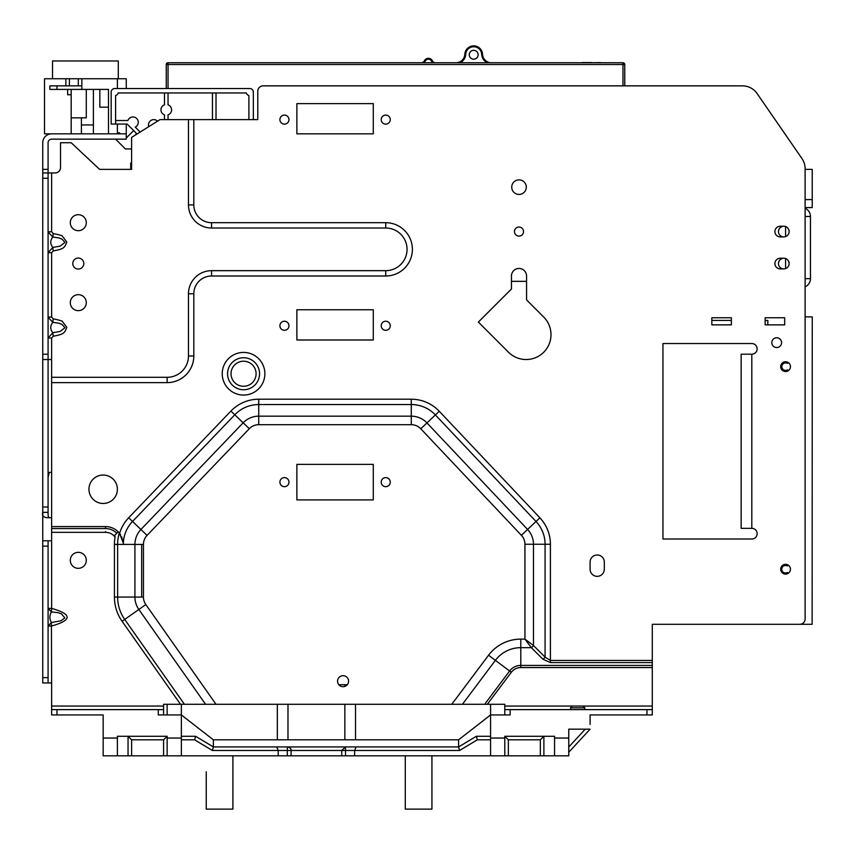 <?xml version="1.0" encoding="UTF-8"?>
<svg xmlns="http://www.w3.org/2000/svg" width="855" height="855" viewBox="0 0 855 855"><rect width="100%" height="100%" fill="white"/><g stroke="black" fill="none" stroke-linecap="round" stroke-linejoin="round"><path stroke-width="1.28" d="M206.247 771.808L206.247 809.129L232.902 809.129L232.902 755.82M42.75 512.722L42.75 682.953L51.631 682.953L48.083 682.953L51.631 682.953L51.631 706.059L163.594 706.059L163.594 709.618L51.631 709.618L51.631 714.94L103.166 714.94L103.166 755.82L568.767 755.82L568.767 738.047L554.553 738.047L554.553 755.82M51.631 706.059L51.631 709.618M158.261 709.618L158.261 714.94L181.367 714.94L213.355 739.821L213.355 746.928L458.59 746.928L459.573 750.487L354.633 750.487L354.633 755.82M163.594 709.618L163.594 714.94L167.142 714.94L167.142 704.285M181.367 755.82L181.367 704.285M181.367 738.047L167.142 738.047L167.142 736.273L117.392 736.273L117.392 738.047L103.166 738.047M163.594 706.059L163.594 704.285L504.792 704.285L504.792 714.94M42.75 541.867L42.75 540.788L51.631 540.788L51.631 532.334L51.631 608.386C72.248 614.275 72.248 620.164 51.631 626.031L48.083 626.031L51.418 622.493C49.376 618.967 49.376 615.44 51.418 611.913L48.083 608.386L51.631 608.386L51.418 611.913C62.297 613.131 56.28 612.437 61.357 613.762L64.852 617.941L60.855 620.837L51.418 622.493L51.631 682.953M78.297 568.329A7.994 7.994 0 0 0 86.291 560.335A7.994 7.994 0 0 0 78.297 552.341A7.994 7.994 0 0 0 70.292 560.335A7.994 7.994 0 0 0 78.297 568.329M49.761 517.692C48.436 517.863 47.88 516.089 48.083 512.359L48.083 359.528L51.631 359.528L51.631 532.334L105.539 532.334A12.013 12.013 0 0 1 115.072 537.047L114.634 535.39L118.204 531.874A17.773 17.773 0 0 0 105.539 526.573L105.539 528.561A15.775 15.775 0 0 1 116.782 533.274M51.631 526.573L105.539 526.573M51.631 517.692L46.95 517.692C43.263 517.211 41.863 515.437 42.75 512.359L48.083 512.359L48.083 513.235M48.083 682.376L48.083 540.788M42.75 611.614L42.75 613.655M42.75 615.814L42.75 622.857M48.083 610.075L48.083 609.369M48.083 614.852L48.083 611.24M48.083 626.02L48.083 624.385M48.083 625.08L48.083 625.7M136.052 134.609L136.052 132.942L127.16 124.061L115.607 124.061L115.607 95.514A3.559 3.559 0 0 0 118.161 92.96L246.336 92.96A3.559 3.559 0 0 0 248.891 95.514L248.891 119.615L257.783 119.615L257.783 91.186A5.333 5.333 0 0 1 263.105 85.853L742.482 85.853A17.773 17.773 0 0 1 757.103 93.537L801.979 158.603A17.773 17.773 0 0 1 805.121 168.692L805.121 618.977A5.333 5.333 0 0 1 799.788 624.31L652.29 624.31L652.29 660.445L550.406 660.445L550.406 544.261A38.507 38.507 0 0 0 539.89 517.82L439.278 411.276A38.507 38.507 0 0 0 411.276 399.21L258.723 399.21A38.507 38.507 0 0 0 230.925 411.073L128.688 517.767A38.507 38.507 0 0 0 119.572 533.445A17.773 17.773 0 0 0 118.204 531.874M248.891 119.615L188.474 119.615L188.474 204.922A23.106 23.106 0 0 0 211.57 228.018L385.733 228.018A21.322 21.322 0 0 1 407.044 248.741A21.322 21.322 0 0 1 385.733 270.672L211.57 270.672A23.106 23.106 0 0 0 188.474 293.778L188.474 355.969A21.322 21.322 0 0 1 167.142 377.301L167.142 382.623L51.631 382.623M167.142 382.623A26.655 26.655 0 0 0 193.807 355.969L193.796 356.396M193.807 119.615L193.807 204.922A17.773 17.773 0 0 0 211.57 222.695L385.733 222.695A26.655 26.655 0 0 1 412.377 248.591A26.655 26.655 0 0 1 385.733 276.005L211.57 276.005A17.773 17.773 0 0 0 193.807 293.778L193.807 355.969L188.474 355.969M731.378 317.761L711.83 317.761L711.83 324.868L731.378 324.868L731.378 317.761L731.378 320.411L711.83 320.401L711.83 324.868L731.378 324.868L731.378 317.761M765.139 317.761L784.687 317.761L784.687 324.868L765.139 324.868L765.139 317.761M776.693 347.536A4.884 4.884 0 0 0 781.577 342.641A4.884 4.884 0 0 0 776.693 337.757A4.884 4.884 0 0 0 771.798 342.641A4.884 4.884 0 0 0 776.693 347.536M751.812 539.013A5.333 5.333 0 0 0 757.145 533.68A5.333 5.333 0 0 0 751.812 528.347L741.146 528.347L741.146 354.194L751.812 354.194A5.333 5.333 0 0 0 757.145 348.861A5.333 5.333 0 0 0 751.812 343.528L662.956 343.528L662.956 539.013L751.812 539.013M783.8 268.898A5.333 5.333 0 0 0 789.133 263.564A5.333 5.333 0 0 0 783.8 258.231L780.241 258.231A5.333 5.333 0 0 0 774.908 263.564A5.333 5.333 0 0 0 780.241 268.898L783.8 268.898A5.333 5.333 0 0 1 778.467 263.564A5.333 5.333 0 0 1 783.8 258.231M783.8 236.91A5.333 5.333 0 0 0 789.133 231.577A5.333 5.333 0 0 0 783.8 226.244L780.241 226.244A5.333 5.333 0 0 0 774.908 231.577A5.333 5.333 0 0 0 780.241 236.91L783.8 236.91A5.333 5.333 0 0 1 778.467 231.577A5.333 5.333 0 0 1 783.8 226.244M785.574 371.519A4.884 4.884 0 0 0 790.458 366.635A4.884 4.884 0 0 0 785.574 361.751A4.884 4.884 0 0 0 780.69 366.635A4.884 4.884 0 0 0 785.574 371.519M785.574 574.111A4.884 4.884 0 0 0 790.458 569.227A4.884 4.884 0 0 0 785.574 564.332A4.884 4.884 0 0 0 780.69 569.227A4.884 4.884 0 0 0 785.574 574.111M604.314 562.12A7.107 7.107 0 0 0 597.207 555.002A7.107 7.107 0 0 0 590.089 562.12L590.089 569.227A7.107 7.107 0 0 0 597.207 576.334A7.107 7.107 0 0 0 604.314 569.227L604.314 562.12A7.107 7.107 0 0 0 597.207 555.002A7.107 7.107 0 0 0 590.089 562.12M511.461 276.005L511.461 288.99L478.373 322.079L508.522 352.239A24.881 24.881 0 0 0 549.102 344.17A24.881 24.881 0 0 0 543.716 317.055L526.562 299.902L526.562 276.005A7.556 7.556 0 0 0 519.006 268.449A7.556 7.556 0 0 0 511.461 276.005M519.006 236.108A4.532 4.532 0 0 0 523.538 231.577A4.532 4.532 0 0 0 519.006 227.045A4.532 4.532 0 0 0 514.475 231.577A4.532 4.532 0 0 0 519.006 236.108M519.006 194.438A7.289 7.289 0 0 0 526.295 187.149A7.289 7.289 0 0 0 519.006 179.86A7.289 7.289 0 0 0 511.728 187.149A7.289 7.289 0 0 0 519.006 194.438M103.166 503.467A14.214 14.214 0 0 0 117.392 489.252A14.214 14.214 0 0 0 103.166 475.038A14.214 14.214 0 0 0 88.952 489.252A14.214 14.214 0 0 0 103.166 503.467M284.437 330.297A4.532 4.532 0 0 0 288.969 325.766A4.532 4.532 0 0 0 284.437 321.234A4.532 4.532 0 0 0 279.906 325.766A4.532 4.532 0 0 0 284.437 330.297M385.733 330.297A4.532 4.532 0 0 0 390.265 325.766A4.532 4.532 0 0 0 385.733 321.234A4.532 4.532 0 0 0 381.202 325.766A4.532 4.532 0 0 0 385.733 330.297M284.437 124.146A4.532 4.532 0 0 0 288.969 119.615A4.532 4.532 0 0 0 284.437 115.083A4.532 4.532 0 0 0 279.906 119.615A4.532 4.532 0 0 0 284.437 124.146M385.733 124.146A4.532 4.532 0 0 0 390.265 119.615A4.532 4.532 0 0 0 385.733 115.083A4.532 4.532 0 0 0 381.202 119.615A4.532 4.532 0 0 0 385.733 124.146M296.877 339.98L373.293 339.98L373.293 309.767L296.877 309.767L296.877 339.98L373.293 339.98L373.293 309.767L296.877 309.767L296.877 339.98M296.877 133.84L373.293 133.84L373.293 103.626L296.877 103.626L296.877 133.84M253.337 119.615L253.337 92.073A3.559 3.559 0 0 0 249.778 88.525L114.72 88.525A3.559 3.559 0 0 0 111.171 92.073L111.171 124.061L115.607 124.061M51.631 359.528L51.631 338.014L53.224 336.218C64.756 334.177 64.617 332.584 66.808 327.326L62.458 321.63C62.725 321.074 59.647 320.144 53.224 318.851L51.631 317.066L51.631 252.717L53.224 250.921C64.756 248.88 64.617 247.287 66.808 242.018L62.458 236.322C62.725 235.777 59.647 234.847 53.224 233.554L51.631 231.758L51.631 172.934L55.19 172.934A5.333 5.333 0 0 0 60.523 167.601L60.523 142.721L71.179 142.721L99.618 169.376L131.606 169.376L131.606 137.388L160.035 119.615L188.474 119.615M78.297 230.69A7.994 7.994 0 0 0 86.291 222.695A7.994 7.994 0 0 0 78.297 214.691A7.994 7.994 0 0 0 70.292 222.695A7.994 7.994 0 0 0 78.297 230.69M78.297 269.069A5.504 5.504 0 0 0 83.801 263.564A5.504 5.504 0 0 0 78.297 258.05A5.504 5.504 0 0 0 72.782 263.564A5.504 5.504 0 0 0 78.297 269.069M78.297 310.654A7.994 7.994 0 0 0 86.291 302.659A7.994 7.994 0 0 0 78.297 294.665A7.994 7.994 0 0 0 70.292 302.659A7.994 7.994 0 0 0 78.297 310.654M51.631 172.934L48.083 172.934L48.083 142.721A3.559 3.559 0 0 1 51.631 139.162L126.273 139.162L126.273 124.061M53.224 233.554L52.828 237.027L48.083 231.972M53.224 250.921L52.828 247.448L60.181 246.112L64.969 242.414L61.902 239.026C57.542 237.754 63.099 238.513 52.828 237.027C50.082 240.501 50.082 243.974 52.828 247.448L48.083 252.674M53.224 318.851L52.828 322.324L48.083 317.269M53.224 336.218L52.828 332.745L60.181 331.409L64.969 327.721L61.902 324.334C57.542 323.051 63.099 323.81 52.828 322.324C50.082 325.798 50.082 329.271 52.828 332.745L48.083 337.982L51.631 338.014M168.04 88.525L168.04 62.757A1.774 1.774 0 0 0 166.255 64.531A1.774 1.774 0 0 1 168.04 62.757L622.974 62.757A1.774 1.774 0 0 1 624.749 64.531L166.255 64.531L166.255 88.525L126.273 88.525L126.273 78.746L44.524 78.746L44.524 133.84L51.631 133.84A8.881 8.881 0 0 0 42.75 142.721L42.75 359.528L48.083 359.528L48.083 172.934L42.75 172.934L42.75 173.747M48.083 251.21L48.083 249.265M48.083 247.298L48.083 244.188M48.083 240.789L48.083 237.605M48.083 234.847L48.083 233.105M48.083 336.507L48.083 334.562M48.083 332.606L48.083 329.485M48.083 326.086L48.083 322.901M42.75 356.727L42.75 512.359M48.243 516.153L48.158 515.554M48.094 514.635L48.083 513.31M55.19 172.934A5.333 5.333 0 0 0 60.523 167.601M99.618 169.376L130.719 169.376L130.719 163.155L131.606 163.155M42.75 335.865L42.75 334.444M42.75 332.445L42.75 331.847M42.75 327.796L42.75 326.268M42.75 246.903L42.75 246.144M805.121 278.666L810.455 278.666A8.881 8.881 0 0 1 805.121 286.81L805.121 316.884L812.25 316.884L812.132 624.31L652.29 624.31M805.121 168.692L805.121 169.376L812.229 169.376L812.229 199.589L805.121 199.589M812.229 199.589L812.229 207.583L805.121 207.583L805.121 208.331A8.881 8.881 0 0 1 810.455 216.475L810.455 278.666M757.103 93.537L801.979 158.603M622.974 85.853L622.974 62.757A1.774 1.774 0 0 1 624.749 64.531L624.749 85.853L742.482 85.853M765.139 324.868L767.822 324.868L767.822 320.422L765.139 320.422L765.139 324.868M751.812 528.347L751.812 354.194A5.333 5.333 0 0 0 757.145 348.861A5.333 5.333 0 0 0 751.812 343.528L662.956 343.528L662.956 539.013M590.089 569.227A7.107 7.107 0 0 0 597.207 576.334A7.107 7.107 0 0 0 604.314 569.227M123.248 542.861L119.572 533.445A17.773 17.773 0 0 1 120.502 534.749M646.957 714.94L646.957 709.618L652.29 709.618L652.29 714.94L590.089 714.94L590.089 724.409M590.089 719.664L590.11 715.004M206.247 809.129L206.247 796.689M356.097 746.928L354.633 750.487L345.527 750.487L345.441 746.928L341.754 750.487L291.085 750.487C291.234 748.659 290.005 747.473 287.408 746.928L287.312 750.487L278.217 750.487L278.217 755.82M276.742 746.928L278.217 750.487L212.371 750.487L213.355 746.928L195.581 736.273L181.367 736.273M181.367 739.821L194.598 739.821L195.581 736.273M347.29 684.737L338.869 684.737M490.578 704.285L490.578 714.94L510.125 714.94L510.125 709.618L504.792 709.618M646.957 709.618L510.125 709.618M652.29 709.618L652.29 660.445M284.437 486.677A4.532 4.532 0 0 0 288.969 482.145A4.532 4.532 0 0 0 284.437 477.614A4.532 4.532 0 0 0 279.906 482.145A4.532 4.532 0 0 0 284.437 486.677M296.877 499.919L373.293 499.919L373.293 464.372L296.877 464.372L296.877 499.919L373.293 499.919L373.293 464.372L296.877 464.372L296.877 499.919M343.079 686.693A5.504 5.504 0 0 0 348.584 681.179A5.504 5.504 0 0 0 343.079 675.674A5.504 5.504 0 0 0 337.565 681.179A5.504 5.504 0 0 0 343.079 686.693M385.733 486.677A4.532 4.532 0 0 0 390.265 482.145A4.532 4.532 0 0 0 385.733 477.614A4.532 4.532 0 0 0 381.202 482.145A4.532 4.532 0 0 0 385.733 486.677M215.994 704.285L145.831 604.571A13.028 13.028 46.3 0 1 143.448 597.068L143.448 544.411A13.028 13.028 -85.1 0 1 147.071 535.39L249.318 428.697A13.028 13.028 22.6 0 1 258.723 424.689L411.276 424.689A13.028 13.028 26.5 0 1 420.756 428.772L521.379 535.305L527.578 529.448A21.567 21.567 50.1 0 1 533.467 544.261L533.467 645.514L524.938 639.123L520.791 639.123A40.281 40.281 0 0 0 488.558 655.229L451.782 704.285M524.938 544.261L545.073 544.261L545.073 657.132L533.467 645.514A3.559 1.667 135 0 1 531.329 647.652L524.938 639.123L524.938 544.261A13.028 13.028 50.1 0 0 521.379 535.305M545.073 657.132A3.559 1.667 135 0 1 542.946 659.258L550.406 662.582L550.406 660.445L545.073 657.132M115.072 537.047A42.055 42.055 0 0 0 114.431 544.411L114.431 597.068L117.627 597.068L117.627 544.411A38.86 38.86 0 0 1 119.305 533.103L120.651 534.984M121.677 536.908L122.019 537.677M122.532 539.131L123.002 541.076M630.082 714.94L614.082 714.94M568.767 752.261L590.089 729.165L568.767 729.165L568.767 738.047M554.553 738.047L554.553 736.273L504.792 736.273L504.792 738.047L490.578 738.047L490.578 714.94L458.59 739.821L458.59 746.928L476.363 736.273L477.347 739.821L459.573 750.487M540.339 755.82L540.339 739.821L543.887 736.273L543.887 755.82M504.792 736.273L508.351 739.821L508.351 755.82M504.792 755.82L504.792 738.047M490.578 738.047L490.578 755.82M476.363 736.273L490.578 736.273M213.355 739.821L458.59 739.821M277.33 704.285L277.33 739.821M287.985 739.821L287.985 704.285M344.854 739.821L344.854 704.285M344.854 686.394L344.854 684.737M355.52 739.821L355.52 704.285M812.239 333.322L812.239 339.542M812.143 601.664L812.132 607.884M788.748 362.926A3.73 3.73 0 0 0 787.348 363.354A3.73 3.73 0 0 0 781.844 366.635A3.73 3.73 0 0 0 787.348 369.916A3.73 3.73 0 0 0 788.748 370.354M788.748 565.508A3.73 3.73 0 0 0 787.273 565.946A3.73 3.73 0 0 0 781.759 569.216A3.73 3.73 0 0 0 787.273 572.508A3.73 3.73 0 0 0 788.738 572.946M115.607 120.512L127.897 120.512A5.333 5.333 0 0 1 138.125 121.111A5.333 5.333 0 0 1 135.218 127.096L139.6 131.478L139.6 132.397M164.481 119.615L164.481 114.869A5.333 5.333 0 0 1 164.481 104.823L164.481 92.96M168.04 92.96L168.04 104.823A5.333 5.333 0 0 1 168.04 114.869L168.04 119.615M212.468 119.615L212.468 92.96M216.016 92.96L216.016 119.615M148.492 124.948A5.333 5.333 0 0 1 157.566 121.164A5.333 5.333 0 0 0 148.492 124.948L148.492 126.839M131.606 148.941L125.386 148.941L115.607 139.162M117.872 133.84L119.102 132.611L120.331 133.84M126.273 137.997L133.69 130.591L127.16 124.061M810.455 216.475L805.121 216.475M785.574 236.6A5.333 5.333 0 0 0 785.574 226.554L785.574 236.6M785.574 268.588A5.333 5.333 0 0 0 785.574 258.541L785.574 268.588M526.562 281.338L511.461 281.338M131.606 162.268L130.719 163.155M425.384 59.476L424.401 60.78A3.559 3.559 0 0 1 423.61 61.827L422.488 62.511A3.559 3.559 0 0 1 421.216 62.757L423.877 62.757A4.446 4.446 0 0 0 425.192 61.175A3.559 3.559 0 0 1 431.561 61.175L432.363 60.78L431.38 59.476M460.022 62.757A9.779 9.779 0 0 0 465.708 54.357A7.994 7.994 0 0 1 473.691 46.758A7.994 7.994 0 0 1 481.686 54.357A9.779 9.779 0 0 0 487.371 62.757M473.691 50.317A4.446 4.446 0 0 0 469.256 54.752A4.446 4.446 0 0 0 473.691 59.198A4.446 4.446 0 0 0 478.137 54.752A4.446 4.446 0 0 0 473.691 50.317M455.95 62.757A8.881 8.881 0 0 0 464.821 54.314A8.881 8.881 0 0 1 473.691 45.871A8.881 8.881 0 0 1 482.573 54.314A8.881 8.881 0 0 0 491.443 62.757M429.99 58.61L426.773 58.61M434.255 62.511L433.143 61.827M432.363 60.78A3.559 3.559 0 0 0 435.548 62.757A3.559 3.559 0 0 1 432.363 60.78A4.446 4.446 0 0 0 428.376 58.311A4.446 4.446 0 0 1 432.363 60.78M421.216 62.757A3.559 3.559 0 0 0 424.401 60.78A4.446 4.446 0 0 1 428.376 58.311A4.446 4.446 0 0 0 424.401 60.78L425.192 61.175M600.402 62.757L601.642 62.757M600.402 62.575L592.045 62.757M592.045 62.575L582.095 62.575M243.557 361.216A12.526 12.526 0 0 0 231.032 373.742A12.526 12.526 0 0 0 243.557 386.268A12.526 12.526 0 0 0 256.094 373.742A12.526 12.526 0 0 0 243.557 361.216M243.557 389.741A15.989 15.989 0 0 1 227.59 374.501A15.989 15.989 0 0 1 243.557 357.753A15.989 15.989 0 0 1 259.535 372.983A15.989 15.989 0 0 1 243.557 389.741M504.792 706.059L582.982 706.059L584.767 707.833L570.542 707.833L570.542 709.618M584.767 707.833L584.767 709.618M405.281 755.82L405.281 809.129L431.935 809.129L431.935 755.82M167.142 738.047L167.142 755.82M167.142 736.273L163.594 739.821L131.606 739.821L131.606 755.82M128.047 755.82L128.047 736.273L131.606 739.821M117.392 755.82L117.392 738.047M42.75 611.421L42.75 612.255M42.75 615.45L42.75 616.273M42.75 618.112L42.75 618.935M42.75 622.141L42.75 622.985M51.631 133.84L126.273 133.84M67.631 89.412L67.631 94.745L71.179 94.745L71.179 133.84M93.398 124.948L81.407 124.948M71.179 94.745L71.179 89.412M65.856 78.746L65.856 85.853L49.857 85.853L49.857 89.412L108.5 89.412L108.5 133.84M65.856 85.853L69.405 85.853L69.405 78.746M78.297 78.746L78.297 85.853L81.845 85.853L81.845 78.746M81.845 89.412L81.845 85.853M69.405 85.853L78.297 85.853M56.964 89.412L56.964 85.853M117.392 78.746L117.392 88.525M117.392 124.061L117.392 133.84M93.398 133.84L93.398 89.412M108.5 107.174L99.843 107.174L99.843 89.412M71.179 117.84L86.291 117.84L86.291 89.412M118.279 78.746L118.279 60.972L52.529 60.972L52.529 78.746M48.083 169.376L42.75 169.376M42.75 507.026L48.083 507.026M51.631 472.377L49.323 472.377L48.083 477.261M48.094 475.07L48.147 474.172M42.75 321.95L42.75 323.992M42.75 326.15L42.75 333.183M42.75 236.653L42.75 238.695M42.75 240.843L42.75 247.886M56.964 709.618L56.964 714.94M114.431 597.068A42.055 42.055 0 0 0 122.083 621.275L180.501 704.285M105.539 532.334L105.539 531.596M51.631 528.561L105.539 528.561M48.083 546.121L42.75 546.121M42.75 677.63L48.083 677.63M184.413 704.285L124.702 619.426L122.094 621.275M117.627 597.068A38.86 38.86 0 0 0 124.702 619.426L138.852 609.476A21.567 21.567 46.3 0 1 134.919 597.068L117.627 597.068M249.318 428.697L234.783 414.771L132.536 521.454A33.174 33.174 0 0 0 123.312 544.389L114.431 544.411M243.557 352.42A21.322 21.322 0 0 0 222.257 374.757A21.322 21.322 0 0 0 245.577 394.967A21.322 21.322 0 0 0 264.858 372.737A21.322 21.322 0 0 0 243.557 352.42M188.474 204.922L193.807 204.922M167.142 377.301L51.631 377.301M51.631 231.758L48.083 231.758M51.631 252.717L48.083 252.717M51.631 317.066L48.083 317.066M42.75 354.194L48.083 354.194M411.276 424.689L411.276 404.543L258.723 404.543A33.174 33.174 0 0 0 234.783 414.771L230.925 411.073M550.406 544.261L545.073 544.261A33.174 33.174 0 0 0 536.021 521.486L527.578 529.448L426.955 422.915A21.567 21.567 26.5 0 0 411.276 416.161L258.723 416.161L258.723 422.904M539.89 517.82L536.021 521.486L435.398 414.942L422.049 427.553M341.754 755.82L341.754 750.487L345.527 750.487L345.527 755.82M194.598 739.821L212.371 750.487M582.982 706.059L652.29 706.059M487.318 704.285L511.311 672.297A11.852 11.852 0 0 1 520.791 667.552L652.29 667.552M484.657 704.285L509.601 671.015L488.568 655.229M511.311 672.297L509.601 671.015A13.979 13.979 0 0 1 520.791 665.425L520.791 667.552M462.437 704.285L495.387 660.349A31.753 31.753 0 0 1 520.791 647.652L520.791 665.425L652.29 665.425M520.791 639.123L520.791 647.652L531.329 647.652L542.946 659.258M439.278 411.276L435.398 414.942A33.174 33.174 0 0 0 411.276 404.543L411.276 399.21M426.955 422.915L420.756 428.772M258.723 399.21L258.723 424.689M143.448 544.411L134.919 544.411A21.567 21.567 -85.1 0 1 140.915 529.491L243.162 422.798A21.567 21.567 22.6 0 1 258.723 416.161M128.688 517.767L147.071 535.39M136.34 597.068L134.919 597.068L134.919 544.411L123.312 544.389M134.919 597.068L143.448 597.068M145.831 604.571L138.852 609.476L205.563 704.285M652.29 662.582L550.406 662.582M585.258 729.165L568.767 747.024M540.339 739.821L508.351 739.821M490.578 739.821L477.347 739.821M481.686 54.357L482.573 54.314M465.708 54.357L464.821 54.314M431.561 61.175A4.446 4.446 0 0 0 432.876 62.757M163.594 755.82L163.594 739.821M287.312 755.82L287.312 750.487L291.085 750.487L291.085 755.82M141.674 597.068L141.674 544.411M48.083 178.268L42.75 178.268M211.57 222.695L211.57 228.018M385.733 228.018L385.733 222.695M385.733 276.005L385.733 270.672M211.57 270.672L211.57 276.005M193.807 293.778L188.474 293.778M42.75 334.134L42.75 332.702M572.326 706.059L570.542 707.833M42.75 614.157L42.75 615.557M42.75 615.696L42.75 619.202M81.407 133.84L81.407 117.84M42.75 323.19L42.75 324.804M42.75 330.351L42.75 331.879M42.75 237.893L42.75 239.507M42.75 245.043L42.75 246.582M48.083 251.135L48.083 246.753M48.083 239.443L48.083 238.802M48.083 235.243L48.083 233.126M48.083 336.432L48.083 332.061M48.083 324.74L48.083 324.109M42.75 612.864L42.75 614.467M42.75 620.014L42.75 621.553"/></g></svg>
